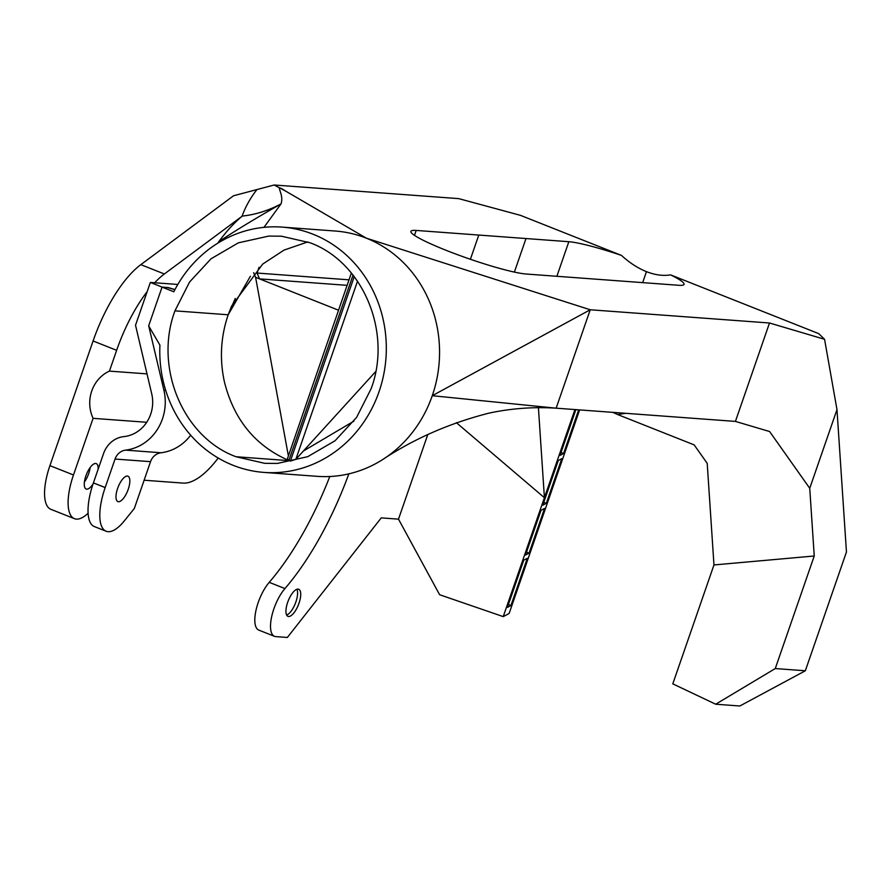 <?xml version="1.0" encoding="UTF-8"?>
<svg xmlns="http://www.w3.org/2000/svg" width="891" height="891" viewBox="0 0 891 891"><rect width="100%" height="100%" fill="white"/><g stroke="black" fill="none" stroke-linecap="round" stroke-linejoin="round"><path stroke-width="1.34" d="M263.97 227.35L280.955 203.961C268.314 210.621 255.427 214.664 242.296 216.079L164.367 273.983L140.823 264.649A91.105 34.203 111.6 0 0 93.087 340.975L49.918 465.637L73.474 474.97L93.087 418.336A34.159 31.452 94.2 0 1 109.437 371.113L147.015 373.886M242.307 216.079C234.567 222.416 226.704 230.969 218.729 241.762C234.712 231.036 255.45 218.44 280.955 203.961M280.955 203.95C284.942 193.503 272.535 182.477 285.588 191.064L274.15 185.005L458.709 198.626L520.422 215.332L621.472 255.405C629.492 262.767 637.822 268.18 646.454 271.644L646.465 271.644C655.085 275.029 663.127 276.099 670.578 274.874A63.773 6.905 -160.9 0 1 684.054 284.363A63.773 6.905 -160.9 0 1 678.73 285.287L526.08 274.016A63.773 6.905 -160.9 0 1 457.328 254.614A63.773 6.905 -160.9 0 1 410.885 231.359A63.773 6.905 -160.9 0 1 416.197 230.435L568.837 241.706A63.773 6.905 -160.9 0 1 621.472 255.405M174.903 289.709L167.419 287.503L162.062 287.102L148.652 325.839L159.923 345.151A122.991 113.213 -85.8 0 0 264.003 472.408L317.252 476.34A122.991 113.213 -85.8 0 0 381.949 460.023A122.991 113.213 -85.8 0 0 400.07 446.001A122.991 113.213 -85.8 0 0 432.269 395.704A122.991 113.213 -85.8 0 0 366.312 238.153L285.588 191.064M625.671 413.313L617.63 414.538L694.167 444.887L707.209 463.331L713.969 564.95L814.24 555.995L809.741 488.29L769.612 431.534L735.42 421.41L769.501 322.999L590.232 309.767L366.312 238.153A122.991 113.213 -85.8 0 0 335.35 231.036L282.102 227.105A122.991 113.213 -85.8 0 0 173.834 291.769L162.062 287.102M264.003 472.408A122.991 113.213 -85.8 0 0 385.959 358.093A122.991 113.213 -85.8 0 0 282.102 227.105M146.714 422.289L93.087 418.336M109.437 371.113L116.632 350.319A91.105 34.203 -68.4 0 1 147.182 291.613M154.678 282.759A91.105 34.203 -68.4 0 1 164.367 273.983M140.823 264.649L233.52 195.775L274.15 185.005M88.098 513.261A45.552 17.096 -68.4 0 1 74.421 518.662A45.552 17.096 -68.4 0 1 73.474 474.97M218.206 458.041A91.105 34.203 -68.4 0 1 183 483.089L144.119 480.227M98.121 469.267A13.666 5.134 111.6 0 0 96.25 463.61A13.666 5.134 111.6 0 0 95.649 463.476A13.666 5.134 111.6 0 0 86.149 475.17A13.666 5.134 111.6 0 0 86.171 489.025A13.666 5.134 111.6 0 0 93.02 484.002M84.422 481.975A13.666 5.134 111.6 0 0 90.147 467.541M269.227 582.346A28.724 10.781 111.6 0 0 255.962 610.446A28.724 10.781 111.6 0 0 258.802 630.104L274.506 636.33A28.724 10.781 -68.4 0 1 271.666 616.672A28.724 10.781 -68.4 0 1 284.931 588.561L269.227 582.346A173.088 64.976 -68.4 0 0 329.793 476.507M74.421 518.662L50.865 509.318A45.552 17.096 -68.4 0 1 49.918 465.637M348.838 473.867A173.088 64.976 -68.4 0 1 284.931 588.561M769.501 322.999L824.565 339.293L818.695 333.613L670.578 274.874M427.747 434.685L398.5 519.152L381.248 517.883L287.359 637.466L275.742 636.608A28.724 10.781 -68.4 0 1 274.506 636.33M287.648 602.383A14.579 5.469 -68.4 0 1 298.708 589.252A14.579 5.469 -68.4 0 1 298.418 604.811A14.579 5.469 -68.4 0 1 287.96 616.349A14.579 5.469 -68.4 0 1 287.648 602.383M296.87 589.285A14.579 5.469 -68.4 0 1 297.171 589.976A14.579 5.469 -68.4 0 1 295.277 603.575A14.579 5.469 -68.4 0 1 287.336 614.757A14.579 5.469 -68.4 0 1 286.657 615.068M735.42 421.41L556.151 408.178L590.232 309.767L432.269 395.704L556.151 408.178C533.442 406.753 511.055 408.401 488.992 413.134C449.443 423.214 413.758 438.851 381.961 460.023M617.63 414.538A63.773 6.905 19.1 0 0 612.83 412.366M538.42 407.71L544.412 497.713L456.337 422.657M347.089 285.343L259.526 278.872L338.48 310.191M253.645 272.668L255.594 277.324L259.526 278.872L257.076 273.047L259.069 267.289M546.317 503.304L542.775 505.219L558.256 460.536L561.775 458.676L546.317 503.304L543.788 502.301M561.029 452.517L563.558 453.541L578.682 409.849M575.876 409.637L560.027 455.401L563.558 453.541M529.054 553.166L525.523 555.037L541.004 510.354L544.546 508.438L529.054 553.166L526.514 552.186M523.752 560.172L527.283 558.301L510.933 605.512L507.391 607.428L523.752 560.172M508.405 604.499L510.933 605.512M507.681 606.571L508.828 606.66M574.929 409.57L503.237 616.617L439.619 594.731L398.5 519.152M739.842 705.995L805.33 670.778L775.259 668.562L715.696 704.213L739.842 705.995M805.33 670.778L846.45 552.019L836.983 409.615L824.565 339.293M579.629 409.916L509.14 613.465L503.237 616.617M713.969 564.95L672.794 683.854L715.696 704.213M814.24 555.995L775.259 668.562M809.741 488.29L836.983 409.615M257.076 273.047L348.994 279.83M375.735 371.525L295.823 459.355L290.366 461.093L288.239 460.146L287.425 458.765L351.355 273.014M353.036 275.085L288.829 460.491C255.305 445.879 233.821 419.616 224.376 381.727C219.453 359.084 220.723 336.765 228.185 314.779L231.615 306.036L262.7 264.081L284.062 250.081L307.818 241.918M250.404 276.255L228.185 314.779L235.269 298.463M303.898 450.723L353.905 421.131M288.261 455.223L255.594 277.324M174.937 310.848L189.56 282.035L211.033 258.791L238.387 242.831L268.714 236.093L281.389 236.193L310.101 242.786C363.005 262.143 392.296 332.031 371.168 388.665L356.545 417.478L335.072 440.733L307.718 456.682L277.391 463.431L264.716 463.331L236.015 456.738C183.101 437.381 153.809 367.493 174.937 310.848L228.185 314.779M174.97 289.575L168.132 287.548L162.129 287.114L150.356 282.436L135.521 325.226L151.704 393.766A34.159 31.452 94.3 0 1 123.871 436.612A25.872 23.812 -85.7 0 0 103.579 453.519L93.388 482.911A45.552 17.096 111.6 0 0 94.346 526.57L106.129 531.236A45.552 17.096 -68.4 0 1 105.16 487.577L115.062 459.043A13.666 12.585 94.3 0 1 125.586 450.133A47.824 44.027 -85.7 0 0 163.899 390.225L148.708 325.861M190.674 435.209A47.824 44.027 94.2 0 1 161.071 452.762A13.666 12.574 -85.8 0 0 150.546 461.661L134.341 508.46L124.495 520.689A45.552 17.096 -68.4 0 1 106.129 531.236M150.356 282.436L177.821 284.463M127.357 476.05A13.666 5.134 111.6 0 0 117.857 487.745A13.666 5.134 111.6 0 0 117.879 501.588A13.666 5.134 111.6 0 0 127.68 490.785A13.666 5.134 111.6 0 0 127.948 476.184A13.666 5.134 111.6 0 0 127.357 476.05M218.718 241.762L217.95 243.087M93.087 340.975L116.632 350.319M256.886 189.672C250.293 198.103 245.348 206.968 242.074 216.257M525.991 238.543L514.374 272.1M478.779 235.057L470.392 259.281M568.837 241.706L556.864 276.288M416.197 230.435L414.482 235.369M646.454 271.644L642.656 282.625L646.465 271.644M354.239 276.644L290.366 461.093M295.823 459.366L357.525 281.177M289.263 460.669L236.015 456.738M93.388 482.911L105.16 487.577M93.399 482.877L105.183 487.544M163.899 390.225L165.693 390.347M125.586 450.133L161.071 452.762M115.062 459.043L150.546 461.661"/></g></svg>
